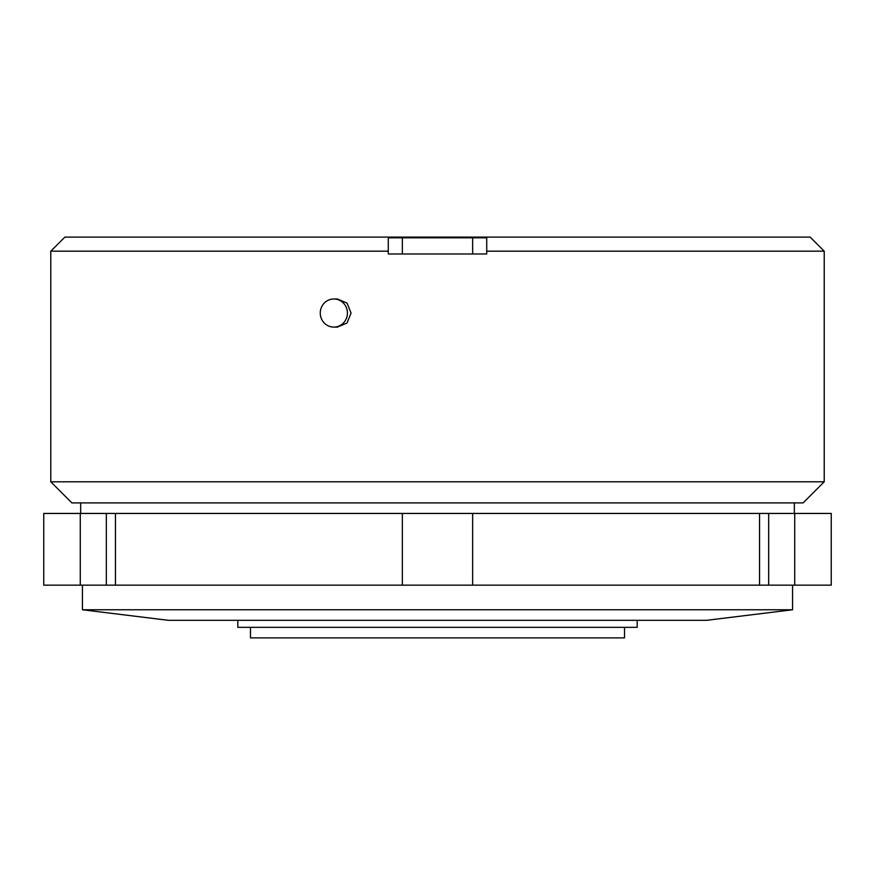 <?xml version="1.0" encoding="UTF-8"?>
<svg xmlns="http://www.w3.org/2000/svg" width="875" height="875" viewBox="0 0 875 875"><rect width="100%" height="100%" fill="white"/><g stroke="black" fill="none" stroke-linecap="round" stroke-linejoin="round"><path stroke-width="1.31" d="M792.575 609.766L82.425 609.766L168.317 620.309L706.683 620.309L792.575 609.766L792.575 585.156M82.425 609.766L82.425 585.156M80.281 585.156L43.75 585.156L43.75 513.439L80.281 513.439L80.281 585.156L831.25 585.156L831.25 513.439L794.719 513.439L794.719 585.156M250.469 627.342L250.469 637.886L624.531 637.886L624.531 627.342M794.336 513.439L794.336 502.895M80.664 513.439L80.664 502.895M388.281 251.169L50.783 251.169L64.848 237.114L388.281 237.114L388.281 237.814L388.281 237.114L810.152 237.114L824.217 251.169L486.719 251.169M824.217 481.797L803.13 502.895L71.87 502.895L50.783 481.797L824.217 481.797L824.217 251.169M320.25 313.042A14.066 13.584 90 0 1 333.834 298.988A14.066 13.584 90 0 1 347.419 313.042A14.066 13.584 90 0 1 333.834 327.108A14.066 13.584 90 0 1 320.25 313.042M333.834 327.108L337.411 327.108L347.047 322.995L351.061 313.042L347.047 303.1L337.411 298.988L333.834 298.988M50.783 481.797L50.783 251.169M637.186 620.309L637.186 627.342L237.814 627.342L237.814 620.309M472.653 253.98L472.653 237.814L486.719 237.814L486.719 237.114L486.719 253.98L388.281 253.98L388.281 237.814L402.347 237.814L402.347 253.98M472.653 237.814L402.347 237.814M402.347 585.156L402.347 513.439L115.445 513.439L115.445 585.156M402.347 513.439L794.719 513.439M80.281 513.439L115.445 513.439M759.555 513.439L759.555 585.156M472.653 513.439L472.653 585.156M106.323 513.439L106.323 585.156M768.677 513.439L768.677 585.156"/></g></svg>
